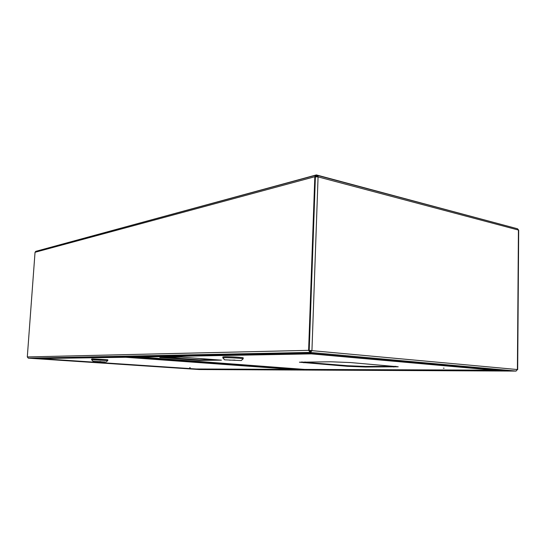 <?xml version="1.0" encoding="UTF-8"?>
<svg xmlns="http://www.w3.org/2000/svg" width="546" height="546" viewBox="0 0 546 546"><rect width="100%" height="100%" fill="white"/><g stroke="black" fill="none" stroke-linecap="round" stroke-linejoin="round"><path stroke-width="0.82" d="M38.834 358.579L28.802 358.19M199.44 369.546L28.802 358.196M199.242 369.54L28.692 358.183M500.989 370.475L515.929 371.075L501.139 370.488L311.275 353.446L501.276 370.495M311.275 353.446L310.572 352.457L516.134 371.068M310.456 352.457L311.404 350.512L309.207 350.464M517.39 369.622L515.963 371.075L199.399 369.546M315.67 176.167L316.257 176.003L315.397 176.87L318.072 176.89L317.929 175.566L517.519 228.774L518.7 230.221L517.676 369.594M310.469 351.979L309.207 350.395L315.397 176.87L309.207 350.395L517.396 369.546L518.427 230.05L318.072 176.89L311.943 350.498L310.572 352.457M197.55 369.198L39.155 358.572M317.929 175.566L317.758 176.406M311.943 350.498L311.404 350.512M515.82 228.324L316.373 174.918L316.359 175.273M316.373 174.918L37.121 250.983M38.677 358.579L28.31 358.169L27.3 356.941L35.04 252.286L35.783 251.344L315.752 175.246L317.444 175.559L317.417 176.31L316.257 176.003M317.622 176.802L317.444 175.559M317.485 176.781L317.417 176.31M311.206 350.498L311.179 351.283M310.626 350.464L310.148 352.416L308.613 350.341L27.3 356.941M310.981 353.091L310.148 352.416M38.425 358.579L311.049 353.173M315.752 175.246L314.824 176.72L308.613 350.341M125.089 356.941L296.969 369.56L305.132 369.424M125.362 357.057L132.453 356.797M443.359 368.161L444.11 368.202L443.359 368.161M166.257 357.343L199.379 359.828L214.687 359.65M301.529 361.984L347.488 365.718L365.383 366.427L396.041 366.393M181.129 357.091L159.821 357.446L199.351 360.401L221.396 360.162L181.129 357.091M347.474 366.305L365.363 367.014L398.232 366.782L350.477 362.558L330.644 361.78L299.433 362.21L347.474 366.305L347.488 365.718M311.459 353.467L311.445 353.876L311.923 353.508M494.656 369.908L494.069 370.133M304.791 369.424L135.995 356.729M305.118 362.305L305.132 361.95M304.955 361.95L304.941 362.291M310.872 353.405L311.445 353.876L136.869 357.077L304.723 369.417L493.727 370.161L311.445 353.876M311.343 350.894L311.356 350.505M199.379 359.828L199.351 360.401M243.182 358.79L243.223 357.862C243.748 357.459 230.098 356.634 224.856 356.75L222.877 356.934L222.836 357.862L224.815 357.685C230.057 357.575 243.7 358.394 243.182 358.79L241.236 360.572L224.604 359.814L241.236 360.572M234.971 360.094L229.416 360.155L234.971 360.094M306.354 362.407L308.012 362.121L309.248 362.64L307.296 362.483M189.674 367.711L190.247 367.745L189.674 367.711M196.226 368.994L292.09 369.369L125.757 357.282L42.738 358.504M43.4 358.777L196.157 368.994L43.455 358.783M125.266 357.043L125.757 357.282M107.842 359.807L92.554 358.899L91.646 358.981L91.605 359.705L107.801 360.537L107.842 359.807M105.46 361.978L92.984 361.247L105.46 361.978M100.689 361.52L97.263 361.554L100.689 361.52M501.242 370.502L197.672 369.205M515.929 371.082L199.358 369.546M28.31 358.169L309.978 352.402M35.04 252.286L314.824 176.72M132.152 356.927L304.716 369.587M365.383 366.427L365.363 367.014M303.869 362.203L303.849 362.817M393.816 366.421L393.803 367.028M309.289 362.64L308.012 362.121L307.016 362.455M310.981 353.405L38.548 358.579M296.935 369.56L125.334 357.057M493.796 370.168L304.757 369.424M224.604 359.814L222.843 357.883M292.144 369.369L196.191 368.994M106.238 361.923L107.794 360.544M92.984 361.247L91.605 359.718"/></g></svg>
